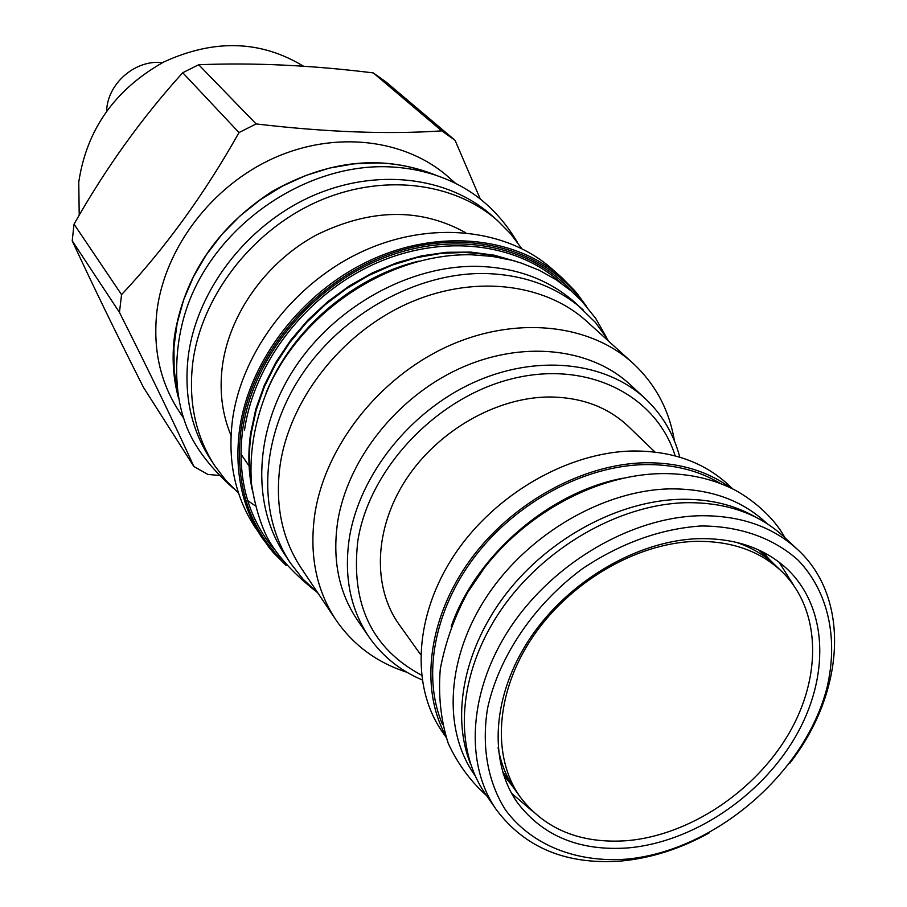 <?xml version="1.0" encoding="UTF-8"?>
<svg xmlns="http://www.w3.org/2000/svg" width="907" height="907" viewBox="0 0 907 907"><rect width="100%" height="100%" fill="white"/><g stroke="black" fill="none" stroke-linecap="round" stroke-linejoin="round"><path stroke-width="1.36" d="M162.614 62.594L160.38 62.436C133.851 60.531 107.332 84.487 106.641 110.971M79.215 215.208L78.762 182.069C86.687 129.406 115.042 89.374 163.816 61.971C214.29 38.831 260.865 40.259 303.528 66.245M198.701 64.748L256.125 123.93C326.293 132.195 388.162 134.508 441.754 130.869L455.065 140.313L385.974 81.936L373.31 72.923C311.373 65.225 253.166 62.504 198.701 64.748L182.726 72.719C141.651 118.103 105.416 168.589 74.045 224.154L72.209 240.82C92.673 285.07 116.425 333.923 143.476 387.402L193.883 466.504C175.017 424.839 150.211 373.469 119.452 312.371L121.561 294.662L74.045 224.154M441.754 130.869L373.31 72.923M455.065 140.313L480.234 198.894M183.713 418.376L178.622 410.622C159.972 381.688 152.75 348.481 156.956 310.976C164.745 248.053 211.728 186.014 273.653 158.147C335.613 130.279 405.712 139.009 448.659 177.25L455.609 183.407M218.553 475.381L207.862 474.418L193.883 466.504M119.452 312.371L72.209 240.82M121.561 294.662C165.482 247.804 204.631 193.769 239.006 132.569L182.726 72.719M256.125 123.93L239.006 132.569M178.634 398.479C173.146 378.695 171.774 357.902 174.495 336.123C184.314 275.864 216.773 227.702 271.873 191.604C328.924 159.564 383.854 154.19 436.652 175.493M431.006 173.69C414.465 167.16 396.767 163.577 377.924 162.931L353.889 163.838L329.615 168.067L305.602 175.561L282.349 186.173L260.343 199.733L240.049 215.934L221.886 234.46L206.24 254.912L193.406 276.862L183.645 299.854L177.126 323.402L173.951 347.03L174.144 370.26L177.659 392.629M491.719 215.435C447.593 176.139 374.988 167.512 310.466 196.796C245.99 226.081 196.762 290.728 188.305 355.907C183.713 394.749 191.003 429.022 210.163 458.749L214.698 465.676C195.47 435.836 188.168 401.404 192.817 362.381C201.377 296.884 250.922 231.863 315.772 202.374C380.657 172.874 453.625 181.479 497.909 220.923L491.719 215.435M521.672 248.518L510.754 233.949L497.909 220.923M255.332 505.834L247.645 500.539M238.552 493.181L225.73 480.268L214.698 465.676M249.652 466.856L240.888 453.999M231.024 435.473C222.022 413.955 219.154 390.611 222.453 365.419C229.584 313.595 266.386 262.044 316.226 235.06C370.544 208.395 420.349 207.612 465.654 232.702M286.329 565.639L269.56 548.191L254.595 526.548C234.743 495.766 227.396 460.03 232.555 419.351C242.033 351.054 294.435 282.746 362.505 251.432C430.598 220.095 506.684 228.507 552.363 269.22L561.932 277.712C516.026 236.784 439.396 228.405 370.736 260.071C302.099 291.714 249.198 360.601 239.561 429.385C234.301 470.348 241.647 506.31 261.601 537.25L273.007 552.295L286.272 565.571M418.841 261.148C352.834 276.726 290.943 330.216 265.966 393.264M583.292 309.979C557 286.691 524.11 274.526 484.633 273.506C416.846 272.485 342.018 313.754 301.124 375.759C260.184 437.786 257.157 513.26 290.444 563.066L284.435 554.03C251.296 504.439 254.232 429.385 294.832 367.777C335.397 306.181 409.692 265.252 477.082 266.341C516.332 267.406 549.041 279.537 575.231 302.734L595.536 322.541L609.016 341.531M290.444 563.066L303.051 579.176L317.938 593.087M586.704 321.327C543.837 282.315 471.334 274.299 405.951 304.333C340.613 334.343 289.809 399.726 280.15 464.906C274.81 504.292 281.816 538.679 301.181 568.077L335.885 619.844C316.067 589.777 309.072 554.404 314.876 513.747C325.33 446.448 378.446 378.491 446.301 346.996C514.201 315.477 589.062 323.255 632.893 363.163L586.704 321.327M406.88 672.257C376.938 662.598 353.265 645.126 335.885 619.844M674.457 441.006C669.241 409.975 655.387 384.035 632.893 363.163M645.228 398.592L630.104 384.579C590.242 347.494 521.559 340.023 459.112 368.741C396.688 397.436 347.585 459.724 337.71 521.57C332.143 559.472 338.73 592.35 357.471 620.184L369.138 637.19C350.261 609.153 343.685 575.99 349.399 537.692C359.523 475.223 409.34 412.163 472.513 383.015C535.72 353.855 605.094 361.235 645.228 398.592C662.28 414.612 673.799 434.147 679.797 457.185M422.106 679.876C400.191 670.602 382.527 656.373 369.138 637.19M421.483 675.137C371.689 648.528 350.487 603.688 357.868 540.606C369.364 468.42 436.618 397.391 511.786 378.843C586.988 359.841 656.18 394.84 675.193 455.881M420.633 654.605L399.091 624.481C372.199 587.056 374.137 528.543 405.905 479.701C437.65 430.882 496.084 397.345 549.018 396.983C581.308 397.164 607.735 406.96 628.313 426.369L655.001 452.06M732.992 489.111L728.072 484.519C703.515 462.003 671.838 450.824 633.052 450.994C568.111 452.049 495.245 493.862 454.861 554.188C414.431 614.538 410.531 686.18 442.163 731.609L445.995 737.142M730.691 487.977C707.233 470.812 678.697 462.411 645.07 462.763C582.237 463.965 511.729 502.829 470.109 560.118C428.501 617.463 419.601 687.143 445.201 734.704M720.759 483.692C699.048 470.563 673.697 464.191 644.684 464.588C584.573 465.801 517.251 501.65 475.665 555.492C434.136 609.379 421.868 676.112 442.401 724.251M622.735 478.238C549.098 492.104 475.608 555.617 451.21 626.465M475.087 775.621L474.066 774.147C442.231 728.559 446.595 656.067 488.011 594.675C529.359 533.293 603.609 490.404 669.445 488.884C708.832 488.442 740.86 499.564 765.542 522.251L766.857 523.475M470.484 763.819C450.745 714.716 464.384 646.986 507.33 592.203C550.322 537.488 619.005 500.925 680.069 499.303C708.866 498.714 734.126 504.689 755.837 517.217M758.535 549.88L770.916 561.399M512.024 785.133L502.421 771.211M520.425 797.321C491.583 757.152 495.403 692.495 532.42 637.383C569.392 582.294 635.841 543.316 694.785 541.377C730.679 540.651 759.669 550.685 781.755 571.478C820.892 609.3 822.377 676.407 788.671 733.933C754.953 791.528 689.569 835.098 627.576 840.642C580.99 844.032 545.266 829.588 520.425 797.321L515.822 790.881C506.911 778.353 501.004 763.966 498.09 747.731M735.928 542.205C751.574 547.431 764.941 555.367 776.041 565.991L781.755 571.478M701.088 525.969C660.545 528.792 621.057 542.998 582.611 568.587C533.928 604.538 498.669 656.77 487.524 708.526C481.379 747.028 487.909 782.424 505.698 810.223C531.887 845.313 576.41 862.727 626.091 859.178C714.297 851.333 805.371 773.399 827.093 687.257C838.453 638.596 828.42 591.727 798.126 560.186C773.637 538.134 739.908 526.015 701.088 525.969M496.31 809.668L485.415 793.908C453.137 747.583 457.82 673.72 500.29 611.023C542.692 548.338 618.597 504.417 685.737 502.705C725.827 502.149 758.399 513.362 783.455 536.343L797.457 549.415C772.288 526.321 739.488 515.108 699.059 515.754C631.374 517.648 554.699 562.113 511.763 625.399C468.772 688.696 463.874 763.116 496.31 809.668C525.153 848.045 566.92 865.153 621.624 860.981C651.351 858.09 680.477 848.771 709.025 833.011M797.457 549.415C851.027 598.121 844.984 692.778 789.736 763.263M512.886 786.516L505.777 777.945M764.703 554.177L772.152 562.453M514.235 788.58L503.351 774.261M532.148 810.926L511.571 793.296M761.404 551.252L774 564.086M793.512 585.06L779.045 562.136M628.642 847.864C692.721 842.036 760.27 796.936 795.088 737.391C829.882 677.903 828.306 608.54 787.707 569.528C764.952 548.225 735.124 537.93 698.231 538.667C637.372 540.64 568.689 580.854 530.402 637.734C492.07 694.637 488 761.427 517.625 802.933C543.316 836.458 580.321 851.435 628.642 847.864M586.376 306.215L575.163 291.158L561.932 277.712L576.931 293.256L586.432 306.283M581.557 300.863C543.168 247.611 463.919 226.761 388.241 254.516C312.586 282.1 251.262 355.68 240.99 429.85C234.754 482.966 248.325 526.355 281.669 560.016M273.937 549.154C247.294 516.639 236.863 476.867 242.657 429.827C252.565 358.911 309.344 288.245 381.053 259.005C452.774 229.664 530.221 244.459 571.92 291.635M244.516 430.224C254.062 362.449 306.555 294.662 374.33 264.005C442.14 233.326 517.432 242.509 561.841 283.642M252.203 489.791C248.382 471.731 247.86 452.876 250.627 433.251L255.797 409.148L264.3 385.282L276 362.12L290.693 340.159L308.085 319.842L327.835 301.589L349.535 285.773L372.743 272.712L396.983 262.679L421.755 255.831L446.561 252.293L470.903 252.101L494.304 255.207L516.344 261.522M251.398 483C248.824 467.082 248.745 450.643 251.16 433.659L256.171 410.134L264.356 386.813L275.615 364.161L289.73 342.608L306.453 322.586L325.454 304.491L346.383 288.687L368.82 275.456L392.323 265.059L416.438 257.69L440.689 253.45L464.611 252.407L487.762 254.527L509.734 259.742M766.132 556.467L759.964 550.549M507.841 779.691L502.875 772.73M606.704 337.733L595.672 318.38L581.693 301.011L571.081 290.909L555.98 279.628L539.291 270.286L521.219 263.041L511.729 260.241L491.991 256.352L471.459 254.788C392.062 252.974 305.727 308.301 269.81 384.659C255.23 417.798 249.108 450.824 251.466 483.726C254.652 504.156 259.708 521.672 266.613 536.298C275.819 553.984 291.793 571.966 314.514 590.253M517.443 242.384C501.424 215.469 480.767 195.787 455.461 183.339C434.975 173.26 412.56 167.75 388.23 166.797C309.672 163.861 225.151 218.496 192.114 294.242C173.702 336.327 172.738 386.008 183.974 419.159C190.912 442.038 207.295 465.03 233.11 488.113M784.94 537.726C772.617 514.757 746.144 494.02 725.997 485.835C706.315 477.411 684.672 473.329 661.09 473.601C597.86 474.746 528.078 511.729 484.644 567.544L467.842 592.158C454.724 616.091 445.541 641.691 440.292 668.958C438.138 695.454 440.813 720.305 448.296 743.513C457.808 764 470.563 781.358 486.571 795.575"/></g></svg>
